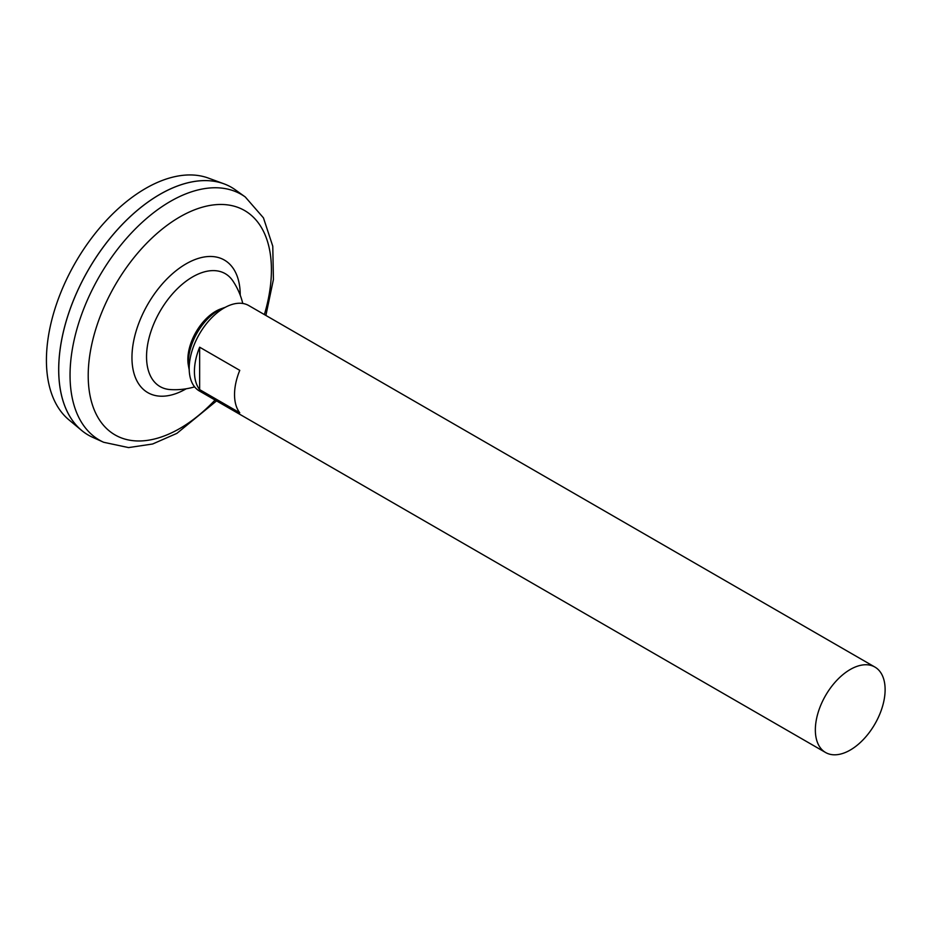 <?xml version="1.0" encoding="UTF-8"?>
<svg xmlns="http://www.w3.org/2000/svg" width="931" height="931" viewBox="0 0 931 931"><rect width="100%" height="100%" fill="white"/><g stroke="black" fill="none" stroke-linecap="round" stroke-linejoin="round"><path stroke-width="1.4" d="M194.626 386.854A69.895 69.895 0 0 1 170.21 389.565A65.182 37.636 -60 0 1 170.175 389.565A65.182 37.636 -60 0 1 160.051 311.291A65.182 37.636 -60 0 1 232.901 280.953A65.182 37.636 -60 0 1 232.901 280.964M245.272 196.976A141.849 81.905 -60 0 0 99.419 276.309A141.849 81.905 -60 0 0 103.655 442.272L92.611 437.291A143.071 82.603 -60 0 1 88.352 269.909A143.071 82.603 -60 0 1 235.438 189.912L245.272 196.976L263.45 217.854L272.771 246.215L273.423 279.486L265.894 315.446M58.723 369.595A143.013 82.568 -60 0 1 159.864 194.404M88.34 435.103A143.071 82.603 -60 0 1 81.567 430.378A143.071 82.603 -60 0 1 88.317 269.897A143.071 82.603 -60 0 1 223.917 183.803A143.071 82.603 -60 0 1 231.4 187.306M81.567 430.378L68.847 419.776A140.232 80.962 -60 0 1 75.469 262.472A140.232 80.962 -60 0 1 208.381 178.089L223.917 183.803M850.236 750.06A49.331 28.477 -60 0 1 825.576 752.504A49.331 28.477 -60 0 1 825.564 695.538A49.331 28.477 -60 0 1 874.907 667.062A49.331 28.477 -60 0 1 882.46 706.594A49.331 28.477 -60 0 1 850.236 750.06M825.576 752.504L199.409 390.997A49.331 28.477 -60 0 1 199.409 334.031A49.331 28.477 -60 0 1 248.74 305.543L874.907 667.062M199.653 347.193L239.767 370.352A49.331 28.477 120 0 0 239.767 412.794L199.653 389.624A49.331 28.477 -60 0 1 199.653 347.193L199.653 389.624M189.214 369.828A42.407 24.485 -60 0 1 188.912 368.362L188.33 365.092A39.335 22.705 -60 0 1 220.763 308.906L223.894 307.777A42.407 24.485 -60 0 1 225.314 307.3M188.912 368.362A42.407 24.485 -60 0 1 223.894 307.777M186.177 388.797A76.551 44.199 -60 0 1 186.095 388.844A76.551 44.199 -60 0 1 131.958 357.562A76.551 44.199 -60 0 1 186.153 263.81A76.551 44.199 -60 0 1 240.221 295.185M215.049 400.027A129.549 74.794 -60 0 1 179.823 428.493A129.549 74.794 -60 0 1 89.004 361.275A129.549 74.794 -60 0 1 203.645 206.833A129.549 74.794 -60 0 1 264.381 314.573M242.77 303.471A69.895 69.895 0 0 0 232.89 280.953M103.655 442.272L128.559 447.59L152.603 444.006L176.902 433.357L216.562 400.9"/></g></svg>

